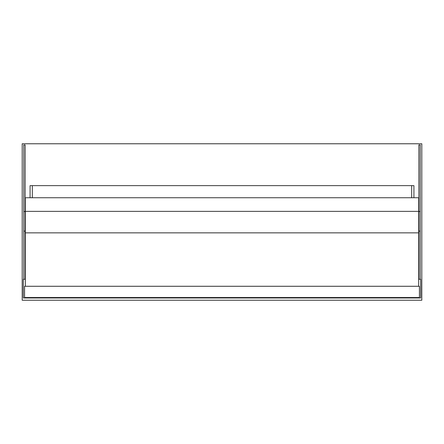 <?xml version="1.0" encoding="UTF-8"?>
<svg xmlns="http://www.w3.org/2000/svg" width="444" height="444" viewBox="0 0 444 444"><rect width="100%" height="100%" fill="white"/><g stroke="black" fill="none" stroke-linecap="round" stroke-linejoin="round"><path stroke-width="0.67" d="M421.8 143.767L22.2 143.767L22.2 300.233L421.8 300.233L421.8 143.767M25.352 279.293L23.327 279.293L23.327 297.98L420.673 297.98L420.673 279.293L418.648 279.293M30.081 197.741L30.081 185.642L413.919 185.642L413.919 197.741M32.329 185.642L32.329 197.741M411.671 185.642L411.671 197.741M23.776 279.293L23.776 144.949L25.125 144.949L25.125 279.293M25.125 144.949L23.776 144.949M420.224 279.293L420.224 144.949L418.875 144.949L418.875 279.293M418.875 144.949L420.224 144.949M24.564 297.53L419.436 297.53L419.436 286.275L24.564 286.275L24.564 297.53M418.648 211.372L418.648 197.741L25.352 197.741L25.352 211.372L418.648 211.372L418.648 286.275M25.352 286.275L25.352 211.372M23.776 231.119L25.125 231.119M23.776 211.527L25.125 211.527M420.224 231.119L418.875 231.119M420.224 211.527L418.875 211.527M25.352 232.861L418.648 232.861"/></g></svg>
